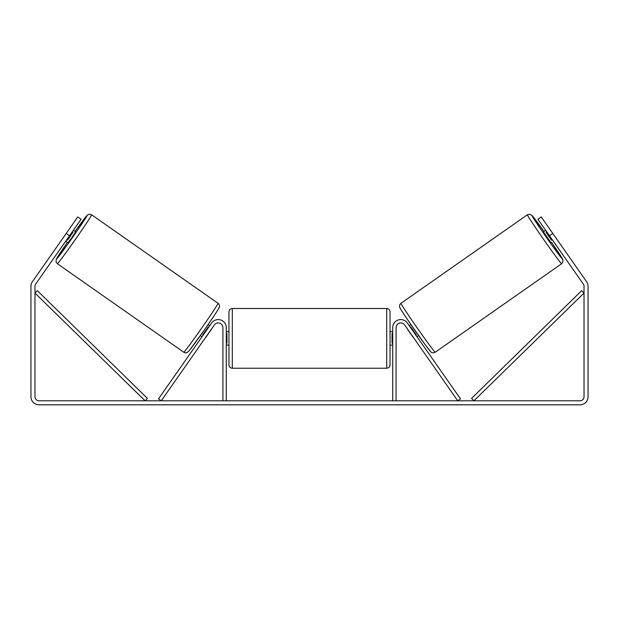 <?xml version="1.0" encoding="UTF-8"?>
<svg xmlns="http://www.w3.org/2000/svg" width="619" height="619" viewBox="0 0 619 619"><rect width="100%" height="100%" fill="white"/><g stroke="black" fill="none" stroke-linecap="round" stroke-linejoin="round"><path stroke-width="0.93" d="M396.083 400.795L396.083 327.629A4.697 4.697 0 0 1 404.633 324.936L457.751 400.795L460.497 398.868L407.379 323.01A8.055 8.055 0 0 0 392.732 327.629L392.732 400.795M561.626 263.725L435.219 352.242A29.867 0.805 -125 0 1 417.423 328.232A29.867 0.805 -125 0 1 400.957 303.302L527.365 214.793A29.867 0.805 55 0 0 543.838 239.723A29.867 0.805 55 0 0 561.626 263.725L562.872 262.108L562.88 259.787L551.668 242.431M551.096 242.834L543.397 231.839L545.649 230.26M549.185 228.295L556.404 238.601M546.747 231.831L546.043 232.326L551.537 240.18L552.249 239.685M409.291 325.741L410.915 324.596M416.989 336.736L418.622 335.591M407.642 329.231L406.544 327.66M410.389 327.312L410.838 326.994L416.332 334.848L415.891 335.165M413.144 337.084L414.243 338.655M407.534 329.308L413.035 337.162M551.537 240.18L546.043 232.326M69.506 235.762L66.202 233.448L77.754 216.952L81.058 219.265L35.709 284.028A4.024 4.024 0 0 0 34.974 286.342L34.974 396.764A4.024 4.024 0 0 0 39.005 400.795L579.995 400.795A4.024 4.024 0 0 0 584.027 396.764L584.027 286.342A4.024 4.024 0 0 0 583.291 284.028L537.942 219.265L541.246 216.952L552.798 233.448L549.494 235.762M66.202 233.448L32.405 281.722A8.055 8.055 0 0 0 30.95 286.342L30.95 396.764A8.055 8.055 0 0 0 39.005 404.818L579.995 404.818A8.055 8.055 0 0 0 588.05 396.764L588.05 286.342A8.055 8.055 0 0 0 586.595 281.722L552.798 233.448M222.917 400.795L222.917 327.629A4.697 4.697 0 0 0 214.367 324.936L161.25 400.795L158.503 398.868L211.621 323.01A8.055 8.055 0 0 1 226.268 327.629L226.268 400.795M228.953 338.369L228.953 311.86C229.154 309.817 230.276 308.703 232.311 308.502L232.311 368.235C230.276 368.042 229.154 366.92 228.953 364.885L228.953 338.369M386.689 308.502C388.724 308.703 389.846 309.817 390.047 311.86L390.047 364.885C389.846 366.92 388.724 368.042 386.689 368.235L386.689 308.502L232.311 308.502M392.732 343.166L392.059 343.166L392.059 333.579L392.732 333.579M226.268 333.579L226.941 333.579L226.941 343.166L226.268 343.166M218.043 303.302L91.635 214.793A29.867 0.805 125 0 1 75.162 239.723A29.867 0.805 125 0 1 57.374 263.725L183.781 352.242A29.867 0.805 -55 0 0 201.577 328.232A29.867 0.805 -55 0 0 218.043 303.302C219.141 304.269 219.598 305.415 219.428 306.738C220.681 305.67 215.497 314.088 204.084 330.345L189.236 350.671L187.263 352.482C185.994 353 184.833 352.923 183.781 352.242M65.653 241.255L67.904 242.834L71.905 237.441L75.603 231.839L73.352 230.26M72.253 231.831L72.957 232.326L67.463 240.18L66.751 239.685M69.815 228.295L62.596 238.601M211.358 329.231L212.456 327.66M209.709 325.741L208.085 324.596M202.011 336.736L200.378 335.591M204.757 338.655L205.856 337.084M208.611 327.312L208.162 326.994L202.668 334.848L203.109 335.165M211.466 329.308L205.965 337.162M67.463 240.18L72.957 232.326M34.974 293.05L145.078 400.795L147.423 398.396L37.326 290.651L34.974 293.05M584.027 293.05L473.922 400.795L471.577 398.396L581.674 290.651L584.027 293.05M551.661 242.431A26.516 0.72 -125 0 1 562.454 259.052A26.516 0.72 -125 0 1 546.662 237.742A26.516 0.72 -125 0 1 532.038 215.613A26.516 0.72 -125 0 1 543.962 231.436L531.651 215.095L529.578 214.189L527.365 214.793M400.129 307.976A26.516 0.72 55 0 0 414.753 330.105A26.516 0.72 55 0 0 430.545 351.414M67.339 242.431A26.516 0.72 -55 0 0 56.546 259.052A26.516 0.72 -55 0 0 72.338 237.742A26.516 0.72 -55 0 0 86.962 215.613A26.516 0.72 -55 0 0 75.038 231.436L87.511 214.963L89.685 214.182L91.635 214.793M218.871 307.976A26.516 0.72 125 0 1 204.247 330.105A26.516 0.72 125 0 1 188.455 351.414M435.219 352.242C432.983 353.062 431.613 353.008 431.095 352.072L425.849 345.58L409.801 322.971C401.104 310.328 399.108 306.668 399.572 306.738C399.402 305.415 399.859 304.269 400.957 303.302M390.047 331.66L392.732 331.66M392.732 345.085L390.047 345.085M386.689 368.235L232.311 368.235M228.953 331.66L226.268 331.66M228.953 345.085L226.268 345.085M67.332 242.431L56.19 259.593L56.05 261.852L57.374 263.725"/></g></svg>
